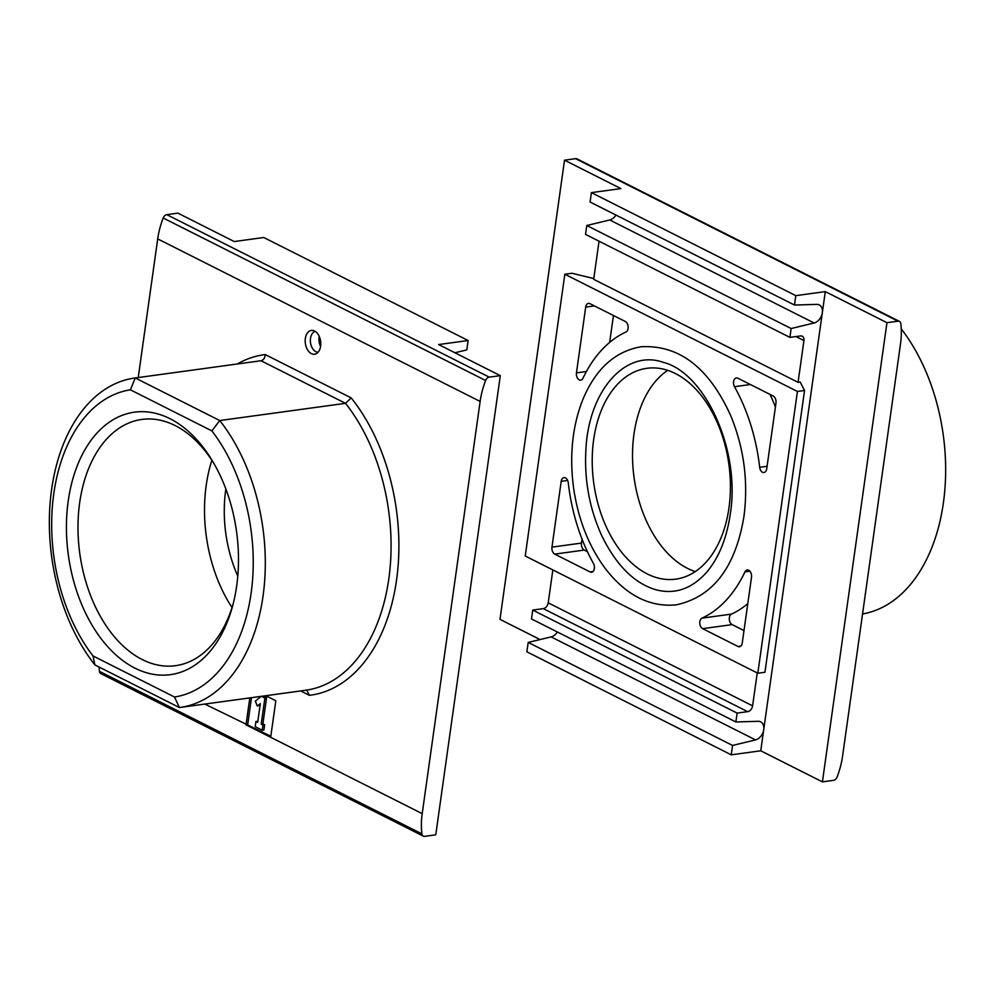 <?xml version="1.0" encoding="UTF-8"?>
<svg xmlns="http://www.w3.org/2000/svg" width="995" height="995" viewBox="0 0 995 995"><rect width="100%" height="100%" fill="white"/><g stroke="black" fill="none" stroke-linecap="round" stroke-linejoin="round"><path stroke-width="1.49" d="M311.398 353.635A12.015 7.699 82.2 0 1 305.229 339.556A12.015 7.699 82.2 0 1 313.102 330.489A12.015 7.699 82.2 0 1 320.614 341.273A12.015 7.699 82.2 0 1 316.273 353.685A12.015 7.699 82.2 0 1 311.398 353.635M265.814 695.704L275.814 700.754L270.677 737.283L246.014 724.845L249.807 697.905M500.298 375.637L435.76 834.817L424.703 836.335A4.428 3.109 -63.3 0 1 423.285 836.123A4.428 3.109 -63.3 0 1 421.892 833.872A72.05 50.583 -63.3 0 1 422.203 813.649L480.137 401.433A72.05 50.583 -63.3 0 1 485.61 380.5A4.428 3.109 -63.3 0 1 489.229 377.155L500.298 375.637L438.633 344.556L468.135 340.514L466.804 349.904L454.926 352.777M138.23 377.553L157.707 238.912A72.05 50.583 -63.3 0 1 163.18 217.992A4.428 3.109 -63.3 0 1 166.799 214.646L177.869 213.129L234.248 241.549L263.75 237.506L468.135 340.514M93.008 655.941A155.183 99.475 82.2 0 1 53.792 493.694A155.183 99.475 82.2 0 1 130.407 389.816L211.91 430.897A155.183 99.475 82.2 0 1 251.126 593.144A155.183 99.475 82.2 0 1 174.511 697.022L93.008 655.941L94.911 664.946A166.264 106.577 82.2 0 1 51.566 489.826A166.264 106.577 82.2 0 1 134.773 378.025A166.264 106.577 82.2 0 1 135.245 377.963L130.407 389.816M134.934 668.13A132.459 84.911 82.2 0 1 76.615 467.451A132.459 84.911 82.2 0 1 212.843 461.63A132.459 84.911 82.2 0 1 232.619 605.955A132.459 84.911 82.2 0 1 134.934 668.13M211.91 430.897L219.746 420.549A166.264 106.577 82.2 0 1 263.09 595.682A166.264 106.577 82.2 0 1 179.884 707.482A166.264 106.577 82.2 0 1 179.411 707.544L174.511 697.022M237.27 363.996A171.799 110.134 82.2 0 1 265.242 354.581C265.006 357.964 263.6 360.028 261.013 360.737L135.245 377.963L219.746 420.549L345.514 403.323L351.198 397.9A171.799 110.134 82.2 0 1 396.557 580.01A171.799 110.134 82.2 0 1 309.395 695.331L307.02 690.629M423.285 836.123L100.856 673.615A4.428 3.109 -63.3 0 1 99.463 671.351A72.05 50.583 -63.3 0 1 99.077 667.048M233.24 603.542A124.263 79.662 82.2 0 1 175.555 665.68A124.263 79.662 82.2 0 1 142.248 659.561A124.263 79.662 82.2 0 1 77.983 527.736A124.263 79.662 82.2 0 1 141.837 419.442A124.263 79.662 82.2 0 1 214.099 463.782M232.034 607.535A124.263 79.662 82.2 0 1 211.873 460.275M237.793 576.105A106.403 68.207 82.2 0 1 225.865 488.993M94.911 664.946L179.411 707.544M270.827 736.263L204.796 704.062M247.705 724.609L251.486 697.669M260.143 704.908L257.307 706.064L255.329 701.127L261.262 696.338M257.829 721.338L255.926 721.462L257.693 722.345L260.317 703.639L257.307 706.064M263.14 696.077L266.56 697.806L262.891 723.887L264.658 724.783L263.924 729.994L262.245 730.231L255.193 726.673L255.926 721.462M264.658 724.783L262.978 725.007L262.245 730.231M262.891 723.887L261.212 724.124L262.978 725.007M266.56 697.806L264.881 698.03L261.212 724.124M261.449 696.301L264.881 698.03M318.114 352.218A10.535 6.754 82.2 0 1 315.801 351.658A10.535 6.754 82.2 0 1 310.365 340.887A10.535 6.754 82.2 0 1 315.266 331.41M320.589 346.397A10.336 6.629 82.2 0 1 319.221 336.36M825.29 291.61L822.318 312.741A9.925 6.965 -63.3 0 0 819.233 304.918A9.925 6.965 -63.3 0 0 816.733 304.383L794.47 305.042L795.789 295.652L825.29 291.61L886.955 322.691L898.012 321.174A4.428 3.109 -63.3 0 1 899.43 321.385A4.428 3.109 -63.3 0 1 900.823 323.649A72.05 50.583 -63.3 0 1 900.512 343.86L842.578 756.088A72.05 50.583 -63.3 0 1 837.106 777.008A4.428 3.109 -63.3 0 1 833.487 780.354L822.417 781.871L760.752 750.79L731.25 754.832L732.569 745.442L755.528 739.907A9.925 6.965 -63.3 0 0 763.725 729.658L760.752 750.79M862.553 613.952A166.264 106.577 -97.8 0 0 943.534 501.828A166.264 106.577 -97.8 0 0 901.259 328.872M675.406 373.548A106.403 68.207 -97.8 0 0 646.887 368.312A106.403 68.207 -97.8 0 0 593.741 482.985A106.403 68.207 -97.8 0 0 675.767 579.152A106.403 68.207 -97.8 0 0 730.429 486.431A106.403 68.207 -97.8 0 0 675.406 373.548M576.453 372.889A5.547 3.557 -97.8 0 0 580.719 380.152A5.547 3.557 -97.8 0 0 582.971 378.249A149.636 95.93 -97.8 0 1 625.979 331.994A5.547 3.557 -97.8 0 0 628.144 326.82A5.547 3.557 -97.8 0 0 625.295 321.472L589.948 303.662A5.547 3.557 -97.8 0 0 588.468 303.388A5.547 3.557 -97.8 0 0 585.694 307.094L576.453 372.889L586.403 371.521M737.991 646.476A5.547 3.557 -97.8 0 0 739.472 646.75A5.547 3.557 -97.8 0 0 742.245 643.031L751.499 577.249A5.547 3.557 -97.8 0 0 747.22 569.973A5.547 3.557 -97.8 0 0 744.969 571.889A149.636 95.93 -97.8 0 1 701.972 618.144A5.547 3.557 -97.8 0 0 699.796 623.305A5.547 3.557 -97.8 0 0 702.644 628.653L737.991 646.476L740.827 646.091M599.04 241.188L593.692 279.321L798.065 382.329L800.179 382.043L804.545 390.488L764.944 672.259L757.817 673.229L797.418 391.458L564.837 274.234L571.963 273.264L593.791 278.55M757.817 673.229L525.236 556.006L564.837 274.234M554.75 554.115L590.097 571.938A5.547 3.557 -97.8 0 0 591.59 572.212A5.547 3.557 -97.8 0 0 594.276 568.978A5.547 3.557 -97.8 0 0 593.443 563.444A149.636 95.93 -97.8 0 1 568.269 482.824A5.547 3.557 -97.8 0 0 563.978 477.625A5.547 3.557 -97.8 0 0 561.205 481.344L551.964 547.126A5.547 3.557 -97.8 0 0 554.75 554.115L584.252 550.073L587.411 551.678M759.67 467.302A149.636 95.93 -97.8 0 0 734.497 386.682A5.547 3.557 -97.8 0 1 733.676 381.147A5.547 3.557 -97.8 0 1 736.362 377.926A5.547 3.557 -97.8 0 1 737.842 378.199L773.19 396.01A5.547 3.557 -97.8 0 1 775.976 403L766.735 468.794A5.547 3.557 -97.8 0 1 763.961 472.513A5.547 3.557 -97.8 0 1 759.67 467.302L767.083 466.282M798.065 382.329L803.935 340.588A5.547 3.893 -63.3 0 0 802.219 336.223A5.547 3.893 -63.3 0 0 800.453 335.949L789.918 337.392L791.162 328.524L814.121 322.989A9.925 6.965 -63.3 0 0 822.318 312.741L763.725 729.658A9.925 6.965 -63.3 0 0 760.64 721.835A9.925 6.965 -63.3 0 0 758.14 721.3L735.877 721.96L737.121 713.092L747.655 711.649A5.547 3.893 -63.3 0 0 752.606 705.853L757.232 672.931M732.569 745.442L528.196 642.422L526.865 651.812L731.25 754.832M899.43 321.385L577 158.877A4.428 3.109 -63.3 0 0 575.583 158.665L564.526 160.183L499.987 619.363L540.074 639.561M528.196 642.422L551.143 636.899L755.528 739.907M557.362 631.987A9.925 6.965 -63.3 0 1 551.143 636.899M737.121 713.092L532.735 610.072L531.492 618.94L735.877 721.96M532.735 610.072L543.27 608.629L747.655 711.649M552.847 569.924L548.22 602.833A5.547 3.893 -63.3 0 1 543.27 608.629M791.162 328.524L586.789 225.504L585.533 234.385L789.918 337.392M586.789 225.504L609.736 219.982L814.121 322.989M615.955 215.069A9.925 6.965 -63.3 0 1 609.736 219.982M795.789 295.652L591.403 192.632L590.085 202.022L794.47 305.042M564.526 160.183L620.905 188.59L591.403 192.632M886.955 322.691L822.417 781.871M804.545 390.488L797.418 391.458M582.025 539.079L581.466 543.083A5.547 3.557 -97.8 0 0 584.252 550.073M775.416 407.017A149.636 95.93 -97.8 0 0 770.03 394.418M747.767 603.704A149.636 95.93 -97.8 0 1 731.462 614.102A5.547 3.557 -97.8 0 0 729.298 619.263A5.547 3.557 -97.8 0 0 732.146 624.624L743.999 630.594M613.442 315.502L609.661 342.379M667.695 370.339A106.403 68.207 -97.8 0 0 634.051 477.463A106.403 68.207 -97.8 0 0 695.256 571.603M265.242 354.581L351.198 397.9M300.689 690.94L309.395 695.331M270.677 737.283L422.203 813.649M157.707 238.912L480.137 401.433M134.773 378.025L260.541 360.799A166.264 106.577 82.2 0 1 261.013 360.737L345.514 403.323A166.264 106.577 82.2 0 1 388.871 578.456A166.264 106.577 82.2 0 1 305.664 690.256L179.884 707.482M166.799 214.646L489.229 377.155M163.18 217.992L485.61 380.5M99.463 671.351L421.892 833.872M795.95 336.571L803.935 340.588M548.22 602.833L752.606 705.853M575.583 158.665L898.012 321.174M581.466 543.083L551.964 547.126M592.945 571.54L590.097 571.938M567.647 480.461L561.205 481.344M750.379 384.518L734.497 386.682M732.146 624.624L702.644 628.653M749.894 571.205L744.969 571.889M731.462 614.102L701.972 618.144M594.413 305.9L585.694 307.094M730.243 514.34C740.914 449.852 704.746 372.727 663.429 362.391C625.619 348.835 588.816 390.388 585.906 449.429C584.214 479.602 589.363 508.072 601.353 534.825C615.582 564.352 633.355 582.535 654.66 589.388C674.038 595.01 691.351 589.314 706.599 572.299C718.726 558.033 726.611 538.718 730.243 514.34M743.974 516.268C748.439 481.568 744.011 447.999 730.666 415.537C708.913 367.59 679.038 344.668 641.029 346.757C614.798 351.372 595.296 369.232 582.523 400.313C572.299 426.743 569.327 455.984 573.605 488.06C578.269 519.838 589.04 546.939 605.93 569.376C626.539 595.607 650.021 607.423 676.376 604.823C713.029 596.826 735.554 567.299 743.974 516.268"/></g></svg>
